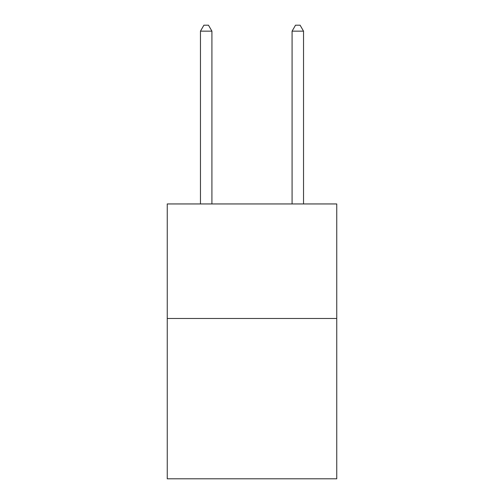 <?xml version="1.0" encoding="UTF-8"?>
<svg xmlns="http://www.w3.org/2000/svg" width="504" height="504" viewBox="0 0 504 504"><rect width="100%" height="100%" fill="white"/><g stroke="black" fill="none" stroke-linecap="round" stroke-linejoin="round"><path stroke-width="0.76" d="M336.748 318.471L336.748 478.8L167.252 478.8L167.252 203.944L336.748 203.944L336.748 318.471L167.252 318.471M211.919 203.944L211.919 31.154L200.466 31.154L200.466 203.944M200.466 31.154L203.899 25.2L208.48 25.2L211.919 31.154M303.534 203.944L303.534 31.154L292.081 31.154L292.081 203.944M292.081 31.154L295.52 25.2L300.101 25.2L303.534 31.154"/></g></svg>
